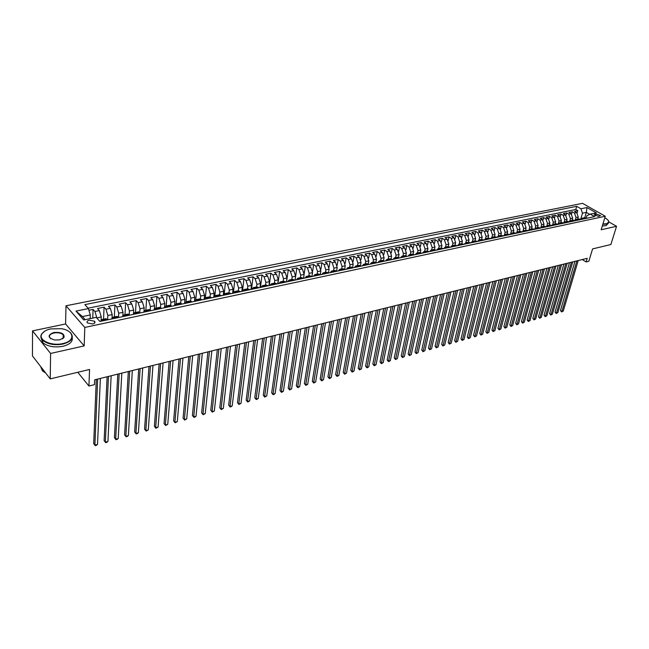 <?xml version="1.0" encoding="UTF-8"?>
<svg xmlns="http://www.w3.org/2000/svg" width="649" height="649" viewBox="0 0 649 649"><rect width="100%" height="100%" fill="white"/><g stroke="black" fill="none" stroke-linecap="round" stroke-linejoin="round"><path stroke-width="0.97" d="M92.685 323.981C94.851 323.372 95.484 322.456 94.584 321.239L89.343 320.192C87.161 320.801 86.52 321.717 87.437 322.951L92.685 323.981M32.547 330.876L32.45 355.936L50.233 378.878L50.598 353.454L84.183 345.909L84.792 327.437L65.995 305.768L65.59 323.965L32.547 330.876L50.598 353.454M84.792 327.437L605.274 216.255L582.551 203.34L65.995 305.768M605.274 216.255L601.169 229.754L616.55 226.298L608.916 221.942M616.55 226.298L610.871 244.527L592.586 248.908L588.846 261.263L586.136 261.945L587.231 258.318L94.665 379.827L94.478 384.654L88.937 386.033L89.546 369.459L50.233 378.878M577.634 219.159L578.251 217.026L576.685 212.604L574.47 211.323L577.797 210.649L577.139 212.929M575.168 220.482L576.028 217.496L574.462 213.059L572.248 211.777L571.582 214.097M572.248 211.777L568.897 212.458L571.112 213.748L572.678 218.194L572.061 220.336M566.439 221.52L567.056 219.37L565.482 214.908L563.267 213.61L566.65 212.921L565.977 215.281M560.76 222.721L561.369 220.563L559.795 216.076L557.58 214.762L560.996 214.073L560.322 216.474M555.033 223.929L555.633 221.763L554.051 217.253L551.837 215.939L555.284 215.233L554.603 217.683M549.241 225.154L549.841 222.972L548.251 218.445L546.036 217.115L549.525 216.409L548.835 218.908M543.391 226.387L543.992 224.197L542.402 219.646L540.187 218.307L543.7 217.593L543.01 220.141M537.494 227.629L538.086 225.438L536.488 220.855L534.273 219.516L537.826 218.794L537.129 221.39M531.531 228.886L532.115 226.688L530.517 222.08L528.302 220.733L531.888 220.003L531.19 222.648M525.512 230.16L526.096 227.945L524.481 223.321L522.275 221.958L525.901 221.22L525.187 223.921M519.427 231.442L520.011 229.219L518.397 224.57L516.182 223.199L519.841 222.453L519.127 225.211M513.286 232.74L513.862 230.509L512.239 225.836L510.033 224.457L513.732 223.702L513.002 226.517M507.08 234.046L507.656 231.807L506.025 227.109L503.819 225.722L507.559 224.96L506.82 227.84M500.817 235.368L501.377 233.121L499.754 228.399L497.548 226.996L501.32 226.233L500.582 229.17M494.481 236.707L495.041 234.443L493.41 229.697L491.204 228.294L495.017 227.515L494.27 230.525M488.089 238.061L488.64 235.782L487.001 231.012L484.803 229.592L488.648 228.813L487.894 231.888M481.623 239.424L482.175 237.136L480.536 232.342L478.329 230.914L482.223 230.119L481.461 233.275M475.092 240.795L475.644 238.508L473.997 233.681L471.791 232.245L475.725 231.442L474.954 234.67M468.497 242.191L469.04 239.887L467.385 235.035L465.187 233.591L469.162 232.78L468.383 236.09M461.828 243.602L462.372 241.282L460.709 236.406L458.51 234.954L462.526 234.135L461.739 237.526M455.095 245.038L455.63 242.694L453.959 237.794L451.769 236.325L455.825 235.498L455.03 238.978M448.281 246.49L448.816 244.121L447.145 239.197L444.954 237.712L449.051 236.877L448.248 240.446M441.393 247.967L441.928 245.565L440.257 240.609L438.067 239.116L442.204 238.272L441.393 241.939M434.441 249.459L434.968 247.018L433.289 242.036L431.106 240.536L435.292 239.684L434.473 243.448M427.407 250.976L427.934 248.494L426.247 243.48L424.065 241.972L428.299 241.103L427.472 244.981M420.292 252.51L420.828 249.979L419.132 244.941L416.958 243.416L421.233 242.548L420.39 246.531M413.105 254.075L413.64 251.488L411.945 246.417L409.762 244.884L414.086 244L413.243 248.105M405.836 255.657L406.371 253.005L404.668 247.91L402.494 246.36L406.866 245.476L406.006 249.703M398.486 257.264L399.03 254.546L397.318 249.419L395.152 247.861L399.565 246.961L398.697 251.325M391.047 258.902L391.598 256.095L389.887 250.944L387.721 249.378L392.191 248.462L391.306 252.972M383.535 260.557L384.086 257.669L382.375 252.485L380.209 250.903L384.727 249.987L383.835 254.651M375.933 262.245L376.493 259.259L374.773 254.051L372.615 252.453L377.183 251.52L376.274 256.347M368.243 263.965L368.819 260.866L367.091 255.625L364.933 254.019L369.557 253.078L368.632 258.083M361.014 266.122L360.479 265.709L361.047 262.488L359.319 257.223L357.169 255.601L361.842 254.651L360.909 259.843M352.61 267.477L353.194 264.135L351.458 258.829L349.316 257.199L354.038 256.241L353.088 261.644M344.651 269.27L345.252 265.798L343.508 260.468L341.374 258.821L346.152 257.848L345.179 263.478M336.612 271.087L337.22 267.477L335.468 262.115L333.335 260.46L338.17 259.47L337.18 265.36M328.475 272.929L329.092 269.181L327.331 263.786L325.206 262.115L330.098 261.117L329.084 267.291M320.249 274.762L320.866 270.901L319.105 265.473L316.988 263.786L321.928 262.78L320.898 269.286M311.942 276.523L312.55 272.645L310.782 267.185L308.664 265.482L313.67 264.459L312.599 271.371M303.545 278.307L304.13 274.405L302.353 268.913L300.252 267.193L305.314 266.163L304.194 273.618M295.044 280.108L295.611 276.19L293.835 270.657L291.742 268.929L296.861 267.891L295.076 280.1M286.436 281.926L286.996 277.991L285.211 272.426L283.118 270.69L288.302 269.635L286.566 281.901M277.731 283.775L278.275 279.816L276.482 274.219L274.405 272.466L279.646 271.396L277.95 283.727M268.921 285.641L269.449 281.666L267.648 276.036L265.579 274.259L270.884 273.18L269.246 285.576M260.006 287.531L260.509 283.54L258.708 277.869L256.647 276.085L262.018 274.989L260.427 287.442M250.976 289.446L251.471 285.43L249.662 279.727L247.61 277.926L253.045 276.815L251.504 289.332M241.842 291.385L242.312 287.345L240.503 281.609L238.459 279.792L243.959 278.664L242.475 291.247M232.585 293.34L233.048 289.284L231.231 283.508L229.194 281.674L234.768 280.538L233.332 293.186M223.224 295.327L223.67 291.247L221.844 285.438L219.816 283.589L225.454 282.437L224.116 294.76M213.74 297.339L214.17 293.234L212.337 287.385L210.325 285.519L216.036 284.359L214.803 296.212M204.143 299.367L204.549 295.254L202.715 289.365L200.711 287.483L206.496 286.298L205.344 297.948M194.424 301.428L194.805 297.291L192.964 291.36L190.976 289.462L196.834 288.27L195.755 299.822M184.576 303.513L184.941 299.351L183.099 293.389L181.12 291.474L187.05 290.265L186.028 301.809M174.605 305.63L174.946 301.444L173.096 295.441L171.133 293.51L177.136 292.285L176.179 303.878M164.505 307.772L164.83 303.562L162.972 297.518L161.017 295.571L167.101 294.33L166.201 305.987M154.275 309.938L154.576 305.711L152.718 299.627L150.771 297.656L156.936 296.398L156.093 308.121M143.916 312.055L144.192 307.886L142.326 301.753L140.395 299.773L146.642 298.499L145.855 310.279M133.451 313.735L133.67 310.084L131.796 303.919L129.881 301.915L136.209 300.625L135.487 312.469M122.823 315.682L123.002 312.315L121.128 306.109L119.229 304.081L125.638 302.775L124.981 314.684M112.05 317.75L112.196 314.578L110.314 308.324L108.432 306.279L114.93 304.957L114.338 316.931M101.122 319.908L101.252 316.874L99.362 310.571L97.496 308.51L104.075 307.172L103.556 319.211M596.017 213.935L594.184 214.811L598.67 216.393L600.503 215.517L596.017 213.935L595.441 215.857M584.79 217.683L586.339 212.385L582.494 213.18L580.928 208.767L576.677 206.325L84.857 304.616L88.402 308.591L75.99 311.106L83.737 319.973L96.239 317.361L99.905 321.466L594.614 216.612L590.266 214.121L586.899 215.719L586.201 218.113M580.928 208.767L586.972 207.542L596.309 212.856L590.266 214.121M96.823 318.01L101.252 316.874M107.645 319.73L107.839 315.495L112.196 314.578M118.491 317.199L118.702 313.224L123.002 312.315M129.208 314.716L129.419 310.976L133.67 310.084M139.778 312.283L139.997 308.762L144.192 307.886M150.211 309.914L150.438 306.579L154.576 305.711M160.506 307.594L160.741 304.422L164.83 303.562M170.671 305.33L170.914 302.288L174.946 301.444M180.714 303.115L180.957 300.187L184.941 299.351M190.619 300.949L190.879 298.11L194.805 297.291M200.403 298.832L200.663 296.066L204.549 295.254M210.057 296.755L210.333 294.038L214.17 293.234M219.597 294.727L219.881 292.042L223.67 291.247M229.016 292.731L229.308 290.071L233.048 289.284M238.313 290.768L238.621 288.115L242.312 287.345M247.504 288.829L247.821 286.193L251.471 285.43M256.574 286.915L256.907 284.294L260.509 283.54M265.546 285.025L265.887 282.412L269.449 281.666M274.405 283.151L274.754 280.555L278.275 279.816M283.159 281.309L283.516 278.721L286.996 277.991M291.807 279.476L292.18 276.912L295.611 276.19M300.357 277.675L300.738 275.119L304.13 274.405M308.802 275.89L309.192 273.351L312.55 272.645M317.15 274.129L317.548 271.598L320.866 270.901M325.4 272.393L325.814 269.87L329.092 269.181M333.562 270.665L333.975 268.159L337.22 267.477M341.625 268.97L342.047 266.471L345.252 265.798M349.592 267.283L350.03 264.8L353.194 264.135M357.477 265.619L357.923 263.145L361.047 262.488M365.273 263.973L365.72 261.515L368.819 260.866M372.98 262.35L373.435 259.9L376.493 259.259M380.598 260.744L381.06 258.302L384.086 257.669M388.134 259.154L388.605 256.728L391.598 256.095M395.59 257.58L396.068 255.162L399.03 254.546M402.956 256.022L403.443 253.621L406.371 253.005M410.249 254.481L410.744 252.088L413.64 251.488M417.461 252.964L417.964 250.579L420.828 249.979M424.592 251.455L425.103 249.086L427.934 248.494M431.65 249.97L432.169 247.61L434.968 247.018M438.635 248.494L439.154 246.141L441.928 245.565M445.547 247.034L446.066 244.697L448.816 244.121M452.385 245.59L452.913 243.261L455.63 242.694M459.143 244.162L459.679 241.85L462.372 241.282M465.844 242.75L466.38 240.446L469.04 239.887M472.464 241.355L473.007 239.059L475.644 238.508M479.019 239.968L479.57 237.68L482.175 237.136M485.509 238.605L486.069 236.325L488.64 235.782M491.926 237.266L492.494 234.979L495.041 234.443M498.278 235.936L498.854 233.648L501.377 233.121M504.565 234.63L505.149 232.326L507.656 231.807M510.787 233.34L511.388 231.028L513.862 230.509M516.953 232.074L517.553 229.73L520.011 229.219M523.045 230.817L523.67 228.456L526.096 227.945M529.081 229.584L529.714 227.191L532.115 226.688M535.052 228.367L535.701 225.933L538.086 225.438M540.966 227.166L541.639 224.692L543.992 224.197M546.815 225.99L547.505 223.467L549.841 222.972M552.607 224.838L553.321 222.25L555.633 221.763M558.335 223.702L559.081 221.041L561.369 220.563M564.005 222.591L564.784 219.849L567.056 219.37M569.619 221.512L570.439 218.664L572.678 218.194M577.797 210.649L575.768 209.481L88.053 308.194M96.831 317.799L94.941 311.479L93.075 309.411L88.905 310.263M104.075 307.172L105.949 309.224L107.839 315.495M114.93 304.957L116.82 306.993L118.702 313.224M125.638 302.775L127.545 304.787L129.419 310.976M136.209 300.625L138.132 302.621L139.997 308.762M146.642 298.499L148.572 300.471L150.438 306.579M156.936 296.398L158.883 298.353L160.741 304.422M167.101 294.33L169.065 296.269L170.914 302.288M177.136 292.285L179.116 294.208L180.957 300.187M187.05 290.265L189.037 292.172L190.879 298.11M196.834 288.27L198.829 290.16L200.663 296.066M206.496 286.298L208.499 288.172L210.333 294.038M216.036 284.359L218.056 286.209L219.881 292.042M225.454 282.437L227.491 284.278L229.308 290.071M234.768 280.538L236.812 282.364L238.621 288.115M243.959 278.664L246.012 280.473L247.821 286.193M253.045 276.815L255.106 278.608L256.907 284.294M262.018 274.989L264.086 276.766L265.887 282.412M270.884 273.18L272.961 274.941L274.754 280.555M279.646 271.396L281.731 273.14L283.516 278.721M288.302 269.635L290.395 271.363L292.18 276.912M296.861 267.891L298.962 269.611L300.738 275.119M305.314 266.163L307.423 267.875L309.192 273.351M313.67 264.459L315.787 266.155L317.548 271.598M321.928 262.78L324.054 264.459L325.814 269.87M330.098 261.117L332.223 262.78L333.975 268.159M338.17 259.47L340.303 261.125L342.047 266.471M346.152 257.848L348.286 259.486L350.03 264.8M354.038 256.241L356.179 257.864L357.923 263.145M361.842 254.651L363.992 256.258L365.72 261.515M369.557 253.078L371.707 254.676L373.435 259.9M377.183 251.52L379.341 253.11L381.06 258.302M384.727 249.987L386.893 251.561L388.605 256.728M392.191 248.462L394.357 250.027L396.068 255.162M399.565 246.961L401.739 248.51L403.443 253.621M406.866 245.476L409.04 247.018L410.744 252.088M414.086 244L416.269 245.533L417.964 250.579M421.233 242.548L423.416 244.065L425.103 249.086M428.299 241.103L430.482 242.612L432.169 247.61M435.292 239.684L437.475 241.177L439.154 246.141M442.204 238.272L444.395 239.757L446.066 244.697M449.051 236.877L451.242 238.353L452.913 243.261M455.825 235.498L458.016 236.958L459.679 241.85M462.526 234.135L464.725 235.587L466.38 240.446M469.162 232.78L471.361 234.224L473.007 239.059M475.725 231.442L477.924 232.877L479.57 237.68M482.223 230.119L484.422 231.539L486.069 236.325M488.648 228.813L490.855 230.225L492.494 234.979M495.017 227.515L497.223 228.919L498.854 233.648M501.32 226.233L503.527 227.621L505.149 232.326M507.559 224.96L509.765 226.339L511.388 231.028M513.732 223.702L515.939 225.073L517.553 229.73M519.841 222.453L522.056 223.816L523.67 228.456M525.901 221.22L528.108 222.575L529.714 227.191M531.888 220.003L534.103 221.35L535.701 225.933M537.826 218.794L540.041 220.125L541.639 224.692M543.7 217.593L545.914 218.924L547.505 223.467M549.525 216.409L551.739 217.723L553.321 222.25M555.284 215.233L557.499 216.547L559.081 221.041M560.996 214.073L563.21 215.371L564.784 219.849M566.65 212.921L568.865 214.211L570.439 218.664M584.335 218.794L582.177 218.202L580.725 219.354M586.558 218.324L584.4 217.731L582.275 218.178M580.985 219.5L578.827 218.908L576.677 219.362M575.119 220.563L576.58 219.386L578.738 219.979M575.347 220.701L573.197 220.1L571.023 220.555M569.457 221.78L570.925 220.579L573.083 221.179M569.668 221.901L567.51 221.301L565.32 221.755M563.738 223.013L565.214 221.78L567.372 222.388M563.924 223.118L561.766 222.51L559.552 222.972M557.97 224.254L559.454 222.996L561.612 223.605M558.124 224.351L555.966 223.735L553.735 224.205M552.137 225.511L553.638 224.221L555.787 224.846M552.267 225.592L550.117 224.968L547.853 225.446M546.255 226.777L547.756 225.463L549.906 226.087M546.353 226.842L544.203 226.217L541.915 226.696M540.309 228.067L541.818 226.72L543.976 227.345M540.382 228.107L538.232 227.474L535.92 227.961M534.305 229.357L535.823 227.986L537.972 228.618M534.346 229.389L532.196 228.748L529.868 229.243M522.12 231.977L523.654 230.549L528.254 230.679L529.771 229.259L531.92 229.9M525.244 230.849L525.795 231.198M522.096 231.985L519.954 231.336L517.569 231.839M515.947 233.283L517.472 231.855L519.622 232.512M515.882 233.299L513.74 232.642L511.331 233.153M509.708 234.605L511.234 233.169L513.375 233.835M509.595 234.63L507.453 233.973L505.027 234.484M503.413 235.944L504.93 234.5L507.064 235.165M503.251 235.976L501.109 235.311L498.651 235.83M497.045 237.291L498.554 235.847L500.695 236.52M496.842 237.339L494.7 236.658L492.218 237.185M490.612 238.654L492.12 237.209L494.254 237.883M490.36 238.71L488.226 238.029L485.712 238.556M484.113 240.033L485.614 238.581L487.748 239.262M483.813 240.098L481.68 239.408L479.14 239.943M477.55 241.428L479.043 239.968L481.177 240.657M477.193 241.501L475.068 240.803L472.496 241.347M470.914 242.831L472.407 241.363L474.533 242.061M470.509 242.913L468.383 242.215L465.787 242.767M464.205 244.251L465.69 242.783L467.815 243.489M463.751 244.349L461.634 243.643L459.005 244.194M457.431 245.687L458.908 244.211L461.033 244.924M456.928 245.793L454.811 245.079L452.15 245.638M450.584 247.139L452.061 245.663L454.17 246.377M450.025 247.261L447.907 246.539L445.222 247.107M443.665 248.608L445.133 247.123L447.242 247.845M443.048 248.737L440.939 248.007L438.221 248.583M436.672 250.092L438.124 248.599L440.233 249.33M435.998 250.23L433.889 249.492L431.139 250.076M429.597 251.585L431.05 250.092L433.151 250.83M428.867 251.739L426.766 251.001L423.984 251.585M422.45 253.102L423.894 251.601L425.995 252.356M421.655 253.272L419.562 252.518L416.747 253.11M415.222 254.635L416.658 253.134L418.751 253.889M414.37 254.814L412.277 254.059L409.438 254.659M407.913 256.185L409.341 254.676L411.434 255.438M407.004 256.379L404.911 255.609L402.039 256.217M400.522 257.75L401.95 256.233L404.035 257.004M399.549 257.953L397.472 257.182L394.56 257.791M393.059 259.332L394.47 257.815L396.547 258.594M392.02 259.551L389.944 258.773L386.999 259.389M385.506 260.93L386.909 259.413L388.978 260.192M384.403 261.166L382.326 260.379L379.349 261.003M377.864 262.553L379.259 261.028L381.328 261.815M376.696 262.796L374.627 262.001L371.617 262.634M370.141 264.192L371.528 262.658L373.589 263.462M368.9 264.451L366.839 263.648L363.797 264.289M362.329 265.847L363.7 264.305L365.76 265.117M354.427 267.518L355.79 265.976L357.842 266.796M353.048 267.81L351.004 266.99L347.88 267.648M346.428 269.213L347.791 267.664L349.827 268.491M344.976 269.522L342.94 268.686L339.784 269.351M338.34 270.925L339.695 269.376L341.723 270.211M336.815 271.25L334.787 270.406L331.59 271.087M330.163 272.661L331.501 271.104L333.529 271.947M328.564 273.002L326.536 272.15L323.299 272.831M321.888 274.413L323.21 272.848L325.23 273.708M320.208 274.77L318.197 273.91L314.919 274.6M313.516 276.19L314.83 274.624L316.842 275.484M311.755 276.563L309.751 275.695L306.433 276.393M305.038 277.983L306.344 276.409L308.348 277.285M303.197 278.372L301.201 277.496L297.842 278.202M296.463 279.8L297.761 278.226L299.749 279.111M294.541 280.214L292.553 279.321L289.154 280.035M287.791 281.642L289.065 280.06L291.052 280.952M285.779 282.072L283.808 281.171L280.36 281.893M279.005 283.499L280.271 281.917L282.25 282.818M276.912 283.946L274.949 283.037L271.46 283.775M270.122 285.39L271.371 283.791L273.334 284.708M267.932 285.852L265.976 284.927L262.447 285.674M261.125 287.296L262.358 285.69L264.313 286.615M258.846 287.775L256.899 286.85L253.321 287.604M252.015 289.227L253.24 287.621L255.179 288.554M249.646 289.73L247.715 288.789L244.089 289.551M242.791 291.182L244.008 289.568L245.93 290.517M240.333 291.701L238.41 290.752L234.735 291.523M233.462 293.153L234.654 291.539L236.569 292.496M230.898 293.697L228.983 292.74L225.268 293.518M224.01 295.157L225.187 293.543L227.093 294.508M221.35 295.725L219.451 294.751L215.679 295.546M214.438 297.185L215.598 295.563L217.496 296.544M211.671 297.777L209.789 296.788L205.968 297.591M204.743 299.246L205.887 297.607L207.769 298.605M201.88 299.854L200.006 298.856L196.136 299.668M194.927 301.323L196.055 299.684L197.921 300.69M191.95 301.955L190.092 300.941L186.174 301.769M184.981 303.432L186.093 301.785L187.95 302.799M181.898 304.081L180.057 303.059L176.082 303.902M174.914 305.565L176.009 303.919L177.842 304.941M171.717 306.239L169.892 305.208L165.86 306.06M164.708 307.731L165.787 306.077L167.604 307.115M161.398 308.429L159.589 307.383L155.509 308.243M154.373 309.922L155.427 308.259L157.236 309.313M150.949 310.644L149.148 309.581L145.011 310.457M143.9 312.137L144.938 310.473L146.731 311.536M140.354 312.891L138.578 311.82L134.384 312.704M133.288 314.384L134.311 312.721L136.079 313.8M129.622 315.163L127.861 314.075L123.602 314.976M122.539 316.663L123.529 314.992L125.289 316.079M118.743 317.466L116.998 316.371L112.683 317.28M111.644 318.975L112.61 317.296L114.354 318.399M107.718 319.811L105.99 318.691L101.617 319.616M100.595 321.32L101.544 319.632L103.264 320.752M580.693 219.338L582.494 213.18M77.75 372.283L88.937 386.033M582.242 259.543L586.136 261.945M589.771 214.357L586.339 212.385L586.972 207.542M90.17 318.627L90.3 314.943L82.431 316.574L85.149 319.673M575.768 209.481L576.677 206.325M93.075 309.411L92.75 318.083M527.694 230.33L523.751 230.533M357.299 266.382L360.479 265.709L358.97 265.303L355.879 265.96M88.402 308.591L90.3 314.943M75.99 311.106L82.431 316.574M84.183 345.909L65.59 323.965M574.957 261.344L560.452 310.49L561.896 311.455L576.864 260.874M563.243 311.074L561.604 311.942L563.243 311.074L578.235 260.533M561.604 311.942L560.452 310.49M602.921 223.97L606.328 223.767C609.379 222.875 609.516 221.285 606.758 218.997L604.803 217.788M608.389 220.668L608.884 221.69L606.442 224.092L602.824 224.303M608.429 223.175L605.947 225.722L602.329 225.925M62.815 343.564C75.763 341.025 74.375 330.519 61.306 328.702L50.727 328.897C46.46 329.838 43.548 331.452 41.99 333.732C37.48 339.825 51.303 346.428 62.815 343.564M68.883 331.469L70.717 332.929C74.311 337.764 71.731 341.471 62.961 344.059C54.402 345.503 47.661 344.262 42.72 340.352C40.684 338.283 40.319 336.166 41.625 333.984L44.643 331.225M59.757 339.849L54.67 340.011C47.604 337.691 47.288 335.192 53.713 332.515C61.209 331.947 64.632 333.618 63.983 337.521L59.757 339.849M62.418 338.875L63.618 337.764L63.213 334.787C60.965 332.945 57.85 332.353 53.851 332.994C49.705 334.178 48.488 335.922 50.216 338.226L50.914 338.786M72.258 337.853C72.769 341.723 69.654 344.538 62.912 346.306C54.37 347.759 47.628 346.525 42.696 342.607L40.992 337.585M45.755 373.102L42.428 370.83L40.611 366.466M569.457 262.699L555.033 312.039L556.469 313.013L571.363 262.228M557.832 312.623L556.185 313.491L557.832 312.623L572.743 261.888M556.185 313.491L555.033 312.039M563.9 264.07L549.565 313.597L551.001 314.578L565.806 263.599M552.372 314.181L550.717 315.065L552.372 314.181L567.202 263.259M550.717 315.065L549.565 313.597M558.294 265.457L544.04 315.179L545.476 316.16L560.201 264.987M546.864 315.763L545.201 316.647L546.864 315.763L561.604 264.638M545.201 316.647L544.04 315.179M552.632 266.853L538.467 316.761L539.903 317.759L554.538 266.382M541.298 317.353L539.635 318.245L541.298 317.353L555.958 266.033M539.635 318.245L538.467 316.761M546.92 268.264L532.837 318.367L534.273 319.365L548.819 267.794M535.685 318.959L534.013 319.852L535.685 318.959L550.255 267.437M534.013 319.852L532.837 318.367M541.152 269.684L527.158 319.989L528.594 320.995L543.051 269.213M530.022 320.582L528.343 321.482L530.022 320.582L544.495 268.856M528.343 321.482L527.158 319.989M535.328 271.12L521.431 321.628L522.867 322.634L537.218 270.657M524.303 322.22L522.615 323.121L524.303 322.22L538.678 270.292M522.615 323.121L521.431 321.628M529.446 272.572L515.639 323.275L517.075 324.289L531.336 272.109M518.527 323.875L516.831 324.784L518.527 323.875L532.813 271.744M516.831 324.784L515.639 323.275M523.508 274.04L509.798 324.938L511.234 325.968L525.39 273.57M512.702 325.547L510.998 326.455L512.702 325.547L526.883 273.205M510.998 326.455L509.798 324.938M517.504 275.517L503.9 326.625L505.336 327.656L519.387 275.054M506.812 327.234L505.1 328.143L506.812 327.234L520.896 274.681M505.1 328.143L503.9 326.625M511.453 277.009L497.945 328.321L499.381 329.359L513.327 276.547M500.874 328.929L499.154 329.846L500.874 328.929L514.852 276.174M499.154 329.846L497.945 328.321M505.328 278.518L491.934 330.033L493.37 331.079L507.21 278.056M494.879 330.649L493.151 331.574L494.879 330.649L508.743 277.675M493.151 331.574L491.934 330.033M499.154 280.043L485.866 331.769L487.294 332.823L501.028 279.581M488.819 332.385L487.083 333.31L488.819 332.385L502.577 279.2M487.083 333.31L485.866 331.769M492.916 281.585L479.733 333.513L481.169 334.576L494.781 281.122M482.702 334.138L480.958 335.062L482.702 334.138L496.347 280.733M480.958 335.062L479.733 333.513M486.612 283.142L473.543 335.282L474.979 336.352L488.47 282.68M476.528 335.906L474.776 336.839L476.528 335.906L490.052 282.291M474.776 336.839L473.543 335.282M480.244 284.708L467.296 337.066L468.724 338.145L482.102 284.254M470.29 337.691L468.529 338.632L470.29 337.691L483.7 283.856M468.529 338.632L467.296 337.066M473.811 286.298L460.985 338.867L462.413 339.946L475.66 285.836M463.994 339.492L462.226 340.441L463.994 339.492L477.283 285.438M462.226 340.441L460.985 338.867M467.312 287.896L454.608 340.684L456.036 341.78L469.162 287.442M457.634 341.317L455.858 342.266L457.634 341.317L470.793 287.036M455.858 342.266L454.608 340.684M460.741 289.519L448.167 342.518L449.595 343.621L462.591 289.065M451.209 343.159L449.424 344.108L451.209 343.159L464.238 288.659M449.424 344.108L448.167 342.518M454.113 291.158L441.661 344.376L443.089 345.487L455.955 290.703M444.719 345.017L442.926 345.974L444.719 345.017L457.618 290.29M442.926 345.974L441.661 344.376M447.412 292.813L435.09 346.25L436.517 347.369L449.246 292.358M438.164 346.891L436.363 347.856L438.164 346.891L450.925 291.945M436.363 347.856L435.09 346.25M440.639 294.476L428.454 348.14L429.873 349.267L442.464 294.029M431.544 348.789L429.727 349.754L431.544 348.789L444.167 293.608M429.727 349.754L428.454 348.14M433.792 296.171L421.753 350.054L423.172 351.19L435.617 295.717M424.852 350.703L423.034 351.677L424.852 350.703L437.337 295.295M423.034 351.677L421.753 350.054M426.88 297.875L414.979 351.985L416.398 353.129L428.697 297.429M418.094 352.642L416.269 353.616L418.094 352.642L430.433 296.999M416.269 353.616L414.979 351.985M419.887 299.595L408.14 353.94L409.551 355.092L421.696 299.148M411.271 354.597L409.43 355.579L411.271 354.597L423.456 298.718M409.43 355.579L408.14 353.94M412.821 301.339L401.228 355.912L402.64 357.072L414.63 300.893M404.376 356.569L402.526 357.558L404.376 356.569L416.407 300.455M402.526 357.558L401.228 355.912M405.682 303.099L394.243 357.899L395.647 359.067L407.483 302.661M397.399 358.564L395.541 359.554L397.399 358.564L409.276 302.215M395.541 359.554L394.243 357.899M398.47 304.884L387.177 359.919L388.589 361.095L400.255 304.438M390.357 360.584L389.197 361.379L388.491 361.582L388.589 361.095L390.357 360.584L402.072 303.992M388.491 361.582L387.177 359.919M391.169 306.685L380.046 361.947L381.45 363.14L392.953 306.239M383.243 362.621L381.369 363.627L381.45 363.14L383.243 362.621L394.787 305.793M381.369 363.627L380.046 361.947M383.794 308.502L372.842 364.008L374.238 365.2L385.571 308.064M376.047 364.681L374.887 365.484L374.165 365.687L374.238 365.2L376.047 364.681L387.429 307.602M374.165 365.687L372.842 364.008M376.339 310.344L365.557 366.085L366.953 367.285L378.107 309.906M368.778 366.766L367.618 367.569L366.888 367.772L366.953 367.285L368.778 366.766L379.981 309.443M366.888 367.772L365.557 366.085M368.802 312.201L358.191 368.186L359.587 369.395L370.563 311.763M361.436 368.867L359.53 369.881L359.587 369.395L361.436 368.867L372.461 311.301M359.53 369.881L358.191 368.186M361.177 314.084L350.752 370.311L352.139 371.528L362.929 313.645M354.013 370.993L352.845 371.804L352.099 372.015L352.139 371.528L354.013 370.993L364.852 313.175M352.099 372.015L350.752 370.311M353.47 315.982L343.224 372.453L344.619 373.686L355.214 315.552M346.501 373.143L344.578 374.173L344.619 373.686L346.501 373.143L357.153 315.073M344.578 374.173L343.224 372.453M345.682 317.905L335.622 374.619L337.009 375.868L347.418 317.475M338.916 375.317L337.748 376.128L336.985 376.347L337.009 375.868L338.916 375.317L349.373 316.996M336.985 376.347L335.622 374.619M337.796 319.852L327.932 376.818L329.319 378.067L339.524 319.422M331.25 377.515L330.073 378.335L329.303 378.554L329.319 378.067L331.25 377.515L341.504 318.935M329.303 378.554L327.932 376.818M329.83 321.815L320.16 379.032L321.539 380.298L331.542 321.393M323.494 379.738L322.318 380.557L321.539 380.776L321.539 380.298L323.494 379.738L333.545 320.898M321.539 380.776L320.16 379.032M321.766 323.802L312.307 381.271L313.678 382.545L323.47 323.38M315.649 381.985L313.686 383.032L313.678 382.545L315.649 381.985L325.498 322.886M313.686 383.032L312.307 381.271M313.613 325.814L304.357 383.543L305.728 384.825L315.309 325.392M307.723 384.249L306.547 385.076L305.752 385.303L305.728 384.825L307.723 384.249L317.361 324.889M305.752 385.303L304.357 383.543M305.363 327.85L296.325 385.831L297.688 387.129L307.05 327.437M299.708 386.544L298.532 387.38L297.721 387.607L297.688 387.129L299.708 386.544L309.119 326.926M297.721 387.607L296.325 385.831M297.023 329.911L288.205 388.151L289.559 389.457L298.694 329.497M291.604 388.873L289.608 389.935L289.559 389.457L291.604 388.873L300.787 328.978M289.608 389.935L288.205 388.151M288.578 331.988L279.987 390.495L281.341 391.809L290.241 331.582M283.402 391.217L282.226 392.053L281.398 392.288L281.341 391.809L283.402 391.217L292.358 331.055M281.398 392.288L279.987 390.495M280.035 334.097L271.68 392.864L273.026 394.186L281.69 333.691M275.111 393.594L273.935 394.43L273.099 394.665L273.026 394.186L275.111 393.594L283.832 333.156M273.099 394.665L271.68 392.864M271.396 336.231L263.275 395.257L264.622 396.596L273.034 335.825M266.731 395.995L264.703 397.074L264.622 396.596L266.731 395.995L275.208 335.29M264.703 397.074L263.275 395.257M262.65 338.389L254.773 397.683L256.112 399.038L264.273 337.983M258.245 398.421L257.061 399.265L256.209 399.508L256.112 399.038L258.245 398.421L266.471 337.439M256.209 399.508L254.773 397.683M253.8 340.571L246.174 400.141L247.504 401.496L255.414 340.173M249.67 400.879L248.478 401.731L247.618 401.974L247.504 401.496L249.67 400.879L257.637 339.622M247.618 401.974L246.174 400.141M244.843 342.777L237.477 402.615L238.8 403.994L246.442 342.38M240.99 403.362L238.929 404.465L238.8 403.994L240.99 403.362L248.697 341.828M238.929 404.465L237.477 402.615M235.782 345.017L228.675 405.13L229.997 406.517L237.364 344.619M232.204 405.876L231.02 406.736L230.135 406.988L229.997 406.517L232.204 405.876L239.643 344.059M230.135 406.988L228.675 405.13M226.606 347.28L219.768 407.669L221.082 409.065L228.18 346.891M223.321 408.424L221.236 409.543L221.082 409.065L223.321 408.424L230.484 346.323M221.236 409.543L219.768 407.669M217.318 349.568L210.755 410.241L212.069 411.644L218.875 349.186M214.332 411.004L212.239 412.123L212.069 411.644L214.332 411.004L221.212 348.61M212.239 412.123L210.755 410.241M207.915 351.888L201.644 412.837L202.942 414.265L209.457 351.507M205.238 413.608L203.129 414.735L202.942 414.265L205.238 413.608L211.825 350.922M203.129 414.735L201.644 412.837M198.399 354.232L192.412 415.474L193.71 416.909L199.924 353.859M196.03 416.244L194.838 417.112L193.913 417.372L193.71 416.909L196.03 416.244L202.318 353.267M193.913 417.372L192.412 415.474M188.762 356.609L183.075 418.134L184.365 419.579L190.271 356.236M186.709 418.913L184.584 420.049L184.365 419.579L186.709 418.913L192.696 355.644M184.584 420.049L183.075 418.134M179.002 359.019L173.624 420.828L174.905 422.288L180.495 358.654M177.282 421.607L175.141 422.759L174.905 422.288L177.282 421.607L182.953 358.045M175.141 422.759L173.624 420.828M169.121 361.461L164.059 423.562L165.333 425.03L170.598 361.095M167.742 424.341L165.584 425.501L165.333 425.03L167.742 424.341L173.088 360.479M165.584 425.501L164.059 423.562M159.119 363.927L154.381 426.32L155.646 427.805L160.579 363.57M158.08 427.115L155.906 428.275L155.646 427.805L158.08 427.115L163.094 362.945M155.906 428.275L154.381 426.32M148.986 366.425L144.573 429.119L145.83 430.62L150.422 366.068M148.297 429.914L146.114 431.082L145.83 430.62L148.297 429.914L152.969 365.444M146.114 431.082L144.573 429.119M138.716 368.957L134.651 431.95L135.901 433.467L140.135 368.608M138.391 432.745L137.199 433.637L136.201 433.921L135.901 433.467L138.391 432.745L142.723 367.967M136.201 433.921L134.651 431.95M128.315 371.52L124.6 434.814L125.841 436.347L129.719 371.179M128.364 435.617L127.172 436.509L126.157 436.801L125.841 436.347L128.364 435.617L132.339 370.53M126.157 436.801L124.6 434.814M117.785 374.124L114.427 437.718L115.66 439.259L119.165 373.783M118.215 438.529L117.015 439.422L115.993 439.714L115.66 439.259L118.215 438.529L121.817 373.126M115.993 439.714L114.427 437.718M107.109 376.753L104.124 440.655L105.341 442.212L108.472 376.42M107.937 441.474L106.736 442.375L105.698 442.667L105.341 442.212L107.937 441.474L111.157 375.755M96.295 379.422L93.691 443.632L94.9 445.206L97.634 379.089M97.52 444.451L96.32 445.36L95.273 445.66L94.9 445.206L97.52 444.451L100.36 378.424M576.028 217.496L578.251 217.026M574.462 213.059L576.685 212.604M94.941 311.479L99.362 310.571M105.949 309.224L110.314 308.324M116.82 306.993L121.128 306.109M127.545 304.787L131.796 303.919M138.132 302.621L142.326 301.753M148.572 300.471L152.718 299.627M158.883 298.353L162.972 297.518M169.065 296.269L173.096 295.441M179.116 294.208L183.099 293.389M189.037 292.172L192.964 291.36M198.829 290.16L202.715 289.365M208.499 288.172L212.337 287.385M218.056 286.209L221.844 285.438M227.491 284.278L231.231 283.508M236.812 282.364L240.503 281.609M246.012 280.473L249.662 279.727M255.106 278.608L258.708 277.869M264.086 276.766L267.648 276.036M272.961 274.941L276.482 274.219M281.731 273.14L285.211 272.426M290.395 271.363L293.835 270.657M298.962 269.611L302.353 268.913M307.423 267.875L310.782 267.185M315.787 266.155L319.105 265.473M324.054 264.459L327.331 263.786M332.223 262.78L335.468 262.115M340.303 261.125L343.508 260.468M348.286 259.486L351.458 258.829M356.179 257.864L359.319 257.223M363.992 256.258L367.091 255.625M371.707 254.676L374.773 254.051M379.341 253.11L382.375 252.485M386.893 251.561L389.887 250.944M394.357 250.027L397.318 249.419M401.739 248.51L404.668 247.91M409.04 247.018L411.945 246.417M416.269 245.533L419.132 244.941M423.416 244.065L426.247 243.48M430.482 242.612L433.289 242.036M437.475 241.177L440.257 240.609M444.395 239.757L447.145 239.197M451.242 238.353L453.959 237.794M458.016 236.958L460.709 236.406M464.725 235.587L467.385 235.035M471.361 234.224L473.997 233.681M477.924 232.877L480.536 232.342M484.422 231.539L487.001 231.012M490.855 230.225L493.41 229.697M497.223 228.919L499.754 228.399M503.527 227.621L506.025 227.109M509.765 226.339L512.239 225.836M515.939 225.073L518.397 224.57M522.056 223.816L524.481 223.321M528.108 222.575L530.517 222.08M534.103 221.35L536.488 220.855M540.041 220.125L542.402 219.646M545.914 218.924L548.251 218.445M551.739 217.723L554.051 217.253M557.499 216.547L559.795 216.076M563.21 215.371L565.482 214.908M568.865 214.211L571.112 213.748M583.776 218.47L585.998 217.999M578.178 219.654L580.425 219.175M572.523 220.847L574.795 220.368M566.82 222.055L569.108 221.569M561.052 223.28L563.364 222.785M555.228 224.505L557.564 224.01M549.354 225.755L551.707 225.252M543.416 227.004L545.793 226.501M537.421 228.278L539.822 227.767M531.361 229.559L533.794 229.04M519.062 232.164L521.545 231.636M512.815 233.478L515.322 232.95M506.512 234.816L509.043 234.281M500.136 236.163L502.699 235.619M493.702 237.526L496.282 236.982M487.196 238.905L489.808 238.353M480.617 240.292L483.262 239.732M473.981 241.696L476.642 241.136M467.264 243.115L469.957 242.548M460.482 244.551L463.199 243.975M453.619 246.003L456.377 245.419M446.69 247.472L449.473 246.88M439.681 248.956L442.496 248.356M432.599 250.449L435.447 249.849M425.444 251.966L428.316 251.358M418.199 253.499L421.112 252.883M410.882 255.049L413.819 254.424M403.483 256.615L406.452 255.982M396.004 258.197L399.005 257.556M388.435 259.795L391.477 259.154M380.785 261.417L383.851 260.76M373.045 263.048L376.152 262.391M365.217 264.711L368.356 264.046M349.292 268.078L352.504 267.396M341.187 269.789L344.441 269.1M332.994 271.525L336.279 270.828M324.695 273.278L328.029 272.572M316.306 275.054L319.673 274.34M307.813 276.855L311.22 276.133M299.221 278.672L302.669 277.942M290.525 280.506L294.013 279.768M281.723 282.372L285.252 281.625M272.815 284.254L276.385 283.499M263.794 286.168L267.412 285.398M254.659 288.099L258.326 287.32M245.419 290.054L249.127 289.267M236.058 292.034L239.814 291.239M226.582 294.038L230.387 293.234M216.985 296.066L220.838 295.254M207.266 298.126L211.168 297.299M197.418 300.203L201.368 299.367M187.447 302.312L191.455 301.469M177.347 304.454L181.404 303.594M167.118 306.62L171.222 305.752M156.75 308.81L160.911 307.926M146.244 311.033L150.463 310.141M135.592 313.289L139.868 312.38M124.811 315.568L129.143 314.651M113.875 317.88L118.264 316.955M102.793 320.225L107.239 319.284M594.492 215.257L594.817 214.186M94.511 323.161L94.584 321.239M42.696 342.607L42.72 340.352M63.213 334.787L63.131 338.324M42.428 370.83L42.445 368.827"/></g></svg>
